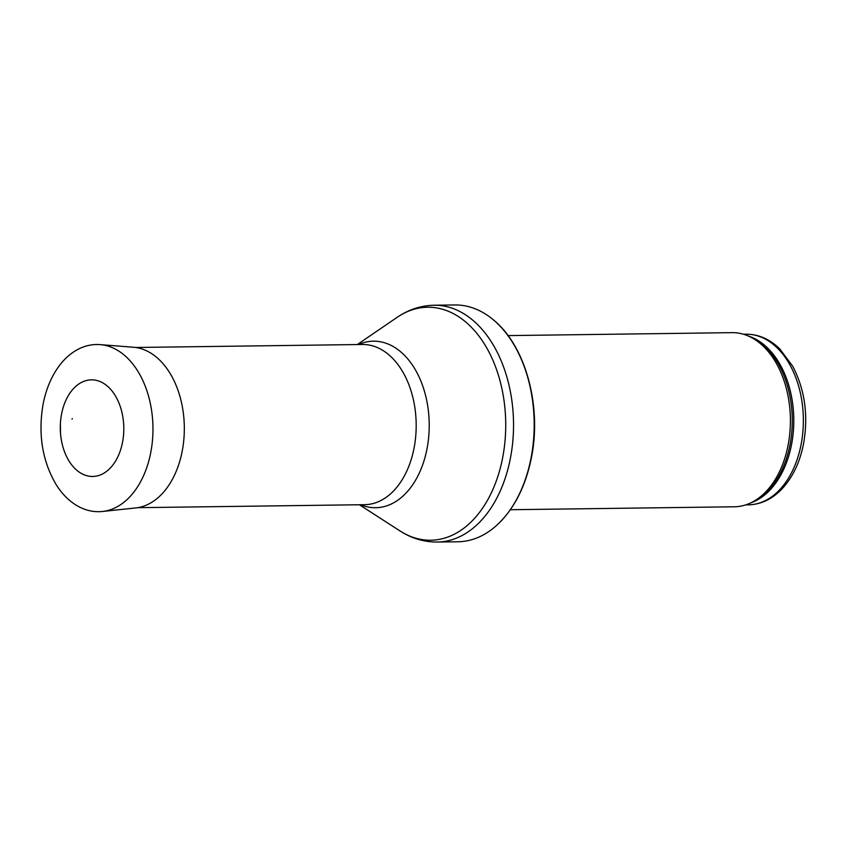 <?xml version="1.0" encoding="UTF-8"?>
<svg xmlns="http://www.w3.org/2000/svg" width="847" height="847" viewBox="0 0 847 847"><rect width="100%" height="100%" fill="white"/><g stroke="black" fill="none" stroke-linecap="round" stroke-linejoin="round"><path stroke-width="1.27" d="M508.041 335.603L732.041 332.649A87.072 57.215 89.2 0 1 750.251 336.915A87.072 57.215 89.2 0 1 787.869 446.327A87.072 57.215 89.2 0 1 752.432 502.038A87.072 57.215 89.2 0 1 734.338 506.781L510.339 509.725M530.741 459.55A118.411 77.818 89.2 0 1 495.273 526.59A118.411 77.818 89.2 0 1 457.941 541.773L437.296 542.038A118.411 77.818 89.2 0 0 510.095 459.826A118.411 77.818 89.2 0 0 434.172 305.227L454.818 304.962A118.411 77.818 89.2 0 1 492.541 319.15A118.411 77.818 89.2 0 1 530.741 459.55M72.217 418.587A31.36 20.603 -90.8 0 0 72.101 419.138L72.217 418.587M61.704 413.4A48.321 31.752 -90.8 0 0 61.28 415.697A48.321 31.752 -90.8 0 0 60.381 423.913A48.321 31.752 -90.8 0 0 60.508 433.251A48.321 31.752 -90.8 0 0 107.315 470.794A48.321 31.752 -90.8 0 0 112.111 391.07A48.321 31.752 -90.8 0 0 61.704 413.4M800.881 445.607A85.325 56.071 89.2 0 1 748.42 504.844C760.828 504.484 771.882 499.307 781.58 489.344C792.284 478.004 799.536 463.171 803.337 444.866C808.599 416.248 805.063 390.054 792.728 366.275L779.727 348.837C769.764 339.128 758.584 334.247 746.165 334.205A85.325 56.071 89.2 0 1 800.881 445.607M748.653 336.164A85.325 56.071 89.2 0 1 791.31 445.734A85.325 56.071 89.2 0 1 750.855 502.832M750.251 336.915L752.729 338.133A85.748 56.347 89.2 0 1 789.775 445.882A85.748 56.347 89.2 0 1 754.878 500.757L752.432 502.038M357.265 344.56L397.169 317.329A116.515 76.569 89.2 0 1 479.624 336.968A116.515 76.569 89.2 0 1 502.335 459.328A116.515 76.569 89.2 0 1 399.985 530.921C411.547 538.385 423.987 542.091 437.296 542.038M358.493 344.538A83.271 54.716 89.2 0 1 413.241 366.317A83.271 54.716 89.2 0 1 426.793 449.895A83.271 54.716 89.2 0 1 360.61 504.738M135.594 347.482L362.505 344.485A80.105 52.641 89.2 0 1 413.865 449.069A80.105 52.641 89.2 0 1 364.623 504.685L137.701 507.681M100.274 344.623L133.572 347.259A80.497 52.895 89.2 0 1 184.318 426.952A80.497 52.895 89.2 0 1 135.689 507.946L102.476 511.472C95.595 512.17 88.882 511.143 82.328 508.369C71.847 503.785 63.006 495.696 55.838 484.113C42.064 460.249 37.882 433.293 43.282 403.236C45.516 392.235 49.147 382.346 54.166 373.559C60.878 361.902 69.316 353.58 79.47 348.593C86.172 345.407 93.106 344.083 100.274 344.623A83.588 54.928 89.2 0 1 152.958 427.364A83.588 54.928 89.2 0 1 102.476 511.472M746.165 334.205L743.444 334.247M748.42 504.844L745.699 504.886M495.273 526.59C513.028 510.783 524.971 488.317 531.101 459.201C542.345 407.026 525.712 345.184 492.541 319.15M397.169 317.329C408.529 309.557 420.864 305.534 434.172 305.227M359.372 504.748L399.985 530.921M60.381 423.913L60.508 433.251"/></g></svg>
